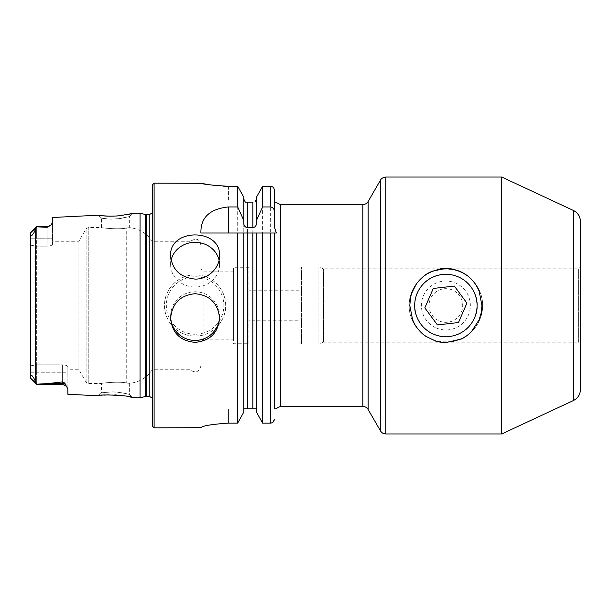 <?xml version="1.0" encoding="UTF-8"?>
<svg xmlns="http://www.w3.org/2000/svg" width="611" height="611" viewBox="0 0 611 611"><rect width="100%" height="100%" fill="white"/><g stroke="black" fill="none" stroke-linecap="round" stroke-linejoin="round"><path stroke-width="0.46" stroke-dasharray="3.06 2.29" d="M501.746 177.045L501.746 433.955M445.877 341.824C426.241 342.351 408.706 325.22 409.179 305.523C408.69 285.772 426.234 268.664 445.87 269.176C465.506 268.664 483.057 285.734 482.583 305.485C483.072 325.189 465.551 342.343 445.877 341.824M201.431 183.285L203.081 183.636M209.015 184.728L213.117 185.324M217.967 185.843L223.03 186.179M228.43 186.302L228.43 202.126L245.301 202.126L200.904 202.126L228.43 202.126L228.43 186.302L237.694 186.302L237.694 423.118L228.43 423.118L228.43 408.874L200.904 408.874L256.292 408.874L256.505 410.18L256.505 233.012M195.092 336.081C211.505 336.455 226.032 321.905 225.673 305.515C226.039 289.079 211.521 274.56 195.108 274.919C178.695 274.553 164.153 289.056 164.504 305.485C164.145 321.882 178.633 336.447 195.092 336.081A30.581 30.581 0 0 0 221.579 290.21A30.581 30.581 0 0 0 168.605 290.21A30.581 30.581 0 0 0 195.092 336.081A30.581 30.581 0 0 0 221.579 290.21A30.581 30.581 0 0 0 168.605 290.21A30.581 30.581 0 0 0 195.092 336.081M451.208 268.802L578.617 268.802L580.45 266.961L580.45 344.039L578.617 342.198L578.617 268.802L578.617 342.198L323.547 342.198L323.547 268.802L323.547 342.198L318.071 344.039L301.521 344.039L299.077 341.587L299.077 269.413L299.077 341.587M445.877 336.852C427.02 335.416 416.572 324.976 414.533 305.538C416.534 286.063 426.982 275.599 445.877 274.148C464.734 275.592 475.182 286.017 477.229 305.424C475.243 324.93 464.795 335.408 445.877 336.852C454.019 336.951 461.404 333.896 468.041 327.672C474.739 319.706 477.802 312.32 477.229 305.515C477.802 298.695 474.747 291.302 468.049 283.336C461.412 277.111 454.026 274.049 445.885 274.148C437.751 274.041 430.365 277.104 423.721 283.328C417.519 289.904 414.457 297.305 414.533 305.515C413.96 312.32 417.015 319.698 423.706 327.664C430.35 333.889 437.736 336.951 445.877 336.852M200.904 365.905L200.904 245.095L200.904 365.905C199.041 372.229 195.413 373.497 190.013 369.724L152.276 369.724C146.785 377.682 139.247 382.226 129.639 383.349L129.639 394.469L119.527 392.331L113.073 391.857L101.502 392.758L101.502 383.487L88.244 383.487L86.128 382.265L78.888 369.724L78.888 241.276L78.888 369.724L67.859 369.724L67.859 366.814L67.859 388.848L67.859 372.786L30.55 372.786L30.55 377.545C30.283 376.124 30.649 375.36 31.657 375.276C33.712 377.659 34.888 379.652 35.201 381.272L36.362 384.197L47.765 383.593L62.36 381.936C64.216 382.471 65.217 383.296 65.354 384.426L67.859 388.848L67.859 394.271M36.362 384.197L36.362 364.82L36.362 384.281L30.55 378.476L30.55 365.844L36.362 364.82L36.362 226.719L36.362 238.214L52.569 238.214L52.569 244.186C52.309 245.294 50.476 245.958 47.062 246.18L36.362 246.18L36.362 238.214L30.55 238.214L30.55 232.524L30.55 245.156L30.55 238.214L52.569 238.214L52.569 244.186C52.309 245.294 50.476 245.958 47.062 246.18L36.362 246.18L36.362 364.82L62.36 364.82C65.767 365.034 67.6 365.706 67.859 366.814L67.859 372.786L30.55 372.786L30.55 245.156L30.55 365.844L36.362 364.82L62.36 364.82C65.767 365.034 67.6 365.706 67.859 366.814L67.859 369.724M52.569 217.493L52.569 222.572L50.69 225.352L47.062 227.323L47.062 226.719L47.062 246.18L47.062 226.719L36.362 226.719L30.55 232.524L30.55 377.545M47.062 227.323L36.362 226.803L35.201 229.728C34.888 231.348 33.704 233.349 31.665 235.724C30.657 235.647 30.283 234.891 30.55 233.455M140.041 213.117L140.041 397.883M98.531 215.232L103.274 215.813M109.125 216.157L116.052 216.042M121.963 215.484L127.225 214.652M132.029 213.606L129.639 216.523L120.306 218.547L110.904 219.15L101.502 218.242L107.788 219.021L117.77 218.875L129.639 216.531L129.639 227.651C139.247 228.774 146.785 233.318 152.276 241.276L152.276 369.724L152.276 241.276L190.013 241.276L190.013 369.724L190.013 241.276L195.344 239.008C196.734 239.718 199.003 238.122 200.904 245.095M103.809 395.141L99.837 395.584M98.348 395.791L101.51 392.766L112.592 391.842L123.025 392.881L129.639 394.469L132.503 397.501L131.487 397.265M127.722 396.447L121.62 395.47M114.83 394.897L108.865 394.851M36.362 246.18L30.55 245.156L36.362 246.18M243.781 222.824L243.781 233.012M256.505 412.112L256.505 410.18M270.635 186.302L270.635 423.118L262.593 423.118L262.593 186.302L270.635 186.302C272.888 186.546 274.11 187.806 274.301 190.074L274.308 202.126C275.676 202.126 275.676 202.126 274.308 202.126L274.301 226.734M274.301 408.874L256.292 408.874L274.301 408.874C275.668 408.874 275.668 408.874 274.301 408.874L274.301 233.012M243.781 197.147L243.781 412.112M245.301 202.126L246.561 202.126M243.781 410.18L243.995 408.874L228.43 408.874L228.43 423.118M247.455 408.874L247.455 202.126L252.832 202.126L252.832 408.874M256.505 222.824L256.505 197.147M270.635 423.118L273.27 421.957M233.631 339.143L233.631 271.857L233.631 339.143L203.959 339.143L203.959 271.857L203.959 339.143L200.904 342.198L200.904 268.802L200.904 342.198M126.729 383.021C130.594 383.479 130.594 383.479 126.729 383.021C130.594 383.479 130.594 383.479 126.729 383.021C119.458 381.211 100.769 383.105 101.502 383.487C100.769 383.105 119.42 381.211 126.729 383.021C119.458 381.211 100.769 383.105 101.502 383.487C100.769 383.105 119.42 381.211 126.729 383.021L126.729 227.979C130.594 227.521 130.594 227.521 126.729 227.979C130.594 227.521 130.594 227.521 126.729 227.979C119.458 229.789 100.769 227.895 101.502 227.513C100.769 227.895 119.42 229.789 126.729 227.979C119.458 229.789 100.769 227.895 101.502 227.513C100.769 227.895 119.42 229.789 126.729 227.979L126.729 383.021M152.276 397.998L152.849 400.541L152.276 404.635L152.276 206.365L152.276 404.635M152.276 184.996L152.276 426.004M248.921 320.79L248.921 290.21L248.921 320.79L299.077 320.79L299.077 290.21L299.077 320.79M248.921 343.733L248.921 267.267L248.921 343.733L233.631 343.733L233.631 267.267L233.631 343.733M254.986 202.126L274.308 202.126L254.986 202.126M200.904 233.012L237.694 233.012M247.455 233.012L252.832 233.012M262.593 233.012L276.195 233.012M52.569 238.214L52.569 222.572L52.569 238.214M171.111 260.225A24.471 22.355 0 0 0 170.622 264.67A24.471 22.355 0 0 0 195.092 287.025A24.471 22.355 0 0 0 219.555 264.67A24.471 22.355 0 0 0 219.066 260.225M219.532 317.193A24.471 24.333 180 0 0 195.092 291.76A24.471 24.333 180 0 0 170.652 317.193M423.079 276.737A36.698 36.698 0 0 0 431.221 339.143A36.698 36.698 0 0 0 468.66 276.722M431.221 339.143A36.698 36.698 0 0 0 482.346 301.376A36.698 36.698 0 0 0 424.072 275.981A36.698 36.698 0 0 0 431.221 339.143M436.109 327.931A24.471 24.471 0 0 0 470.195 302.75A24.471 24.471 0 0 0 431.343 285.818A24.471 24.471 0 0 0 436.109 327.931M439.164 320.92A16.818 16.818 0 0 0 462.596 303.606A16.818 16.818 0 0 0 435.887 291.974A16.818 16.818 0 0 0 439.164 320.92M458.471 322.539L437.415 324.922L424.828 307.883L433.291 288.461L454.347 286.078L466.934 303.117L458.471 322.539M385.785 177.045L385.785 433.955M154.109 183.163L154.109 427.837M35.201 229.728L35.201 381.272M280.418 204.57L280.418 406.43M88.244 383.487L88.244 227.513L88.244 383.487M86.128 382.265L86.128 228.735L86.128 382.265M145.281 214.514L145.281 396.486M146.228 214.644L146.228 396.356M149.214 214.644L149.214 396.356M152.849 400.541L152.849 210.459L152.849 400.541M362.827 204.57L362.827 406.43M368.127 201.515L368.127 409.485M380.485 180.108L380.485 430.892M30.55 232.867L35.751 227.979M36.362 384.281L62.36 384.281L62.36 364.82L62.36 381.936M35.751 383.021L30.55 378.133M65.354 384.426A5.507 5.171 180 0 0 62.36 383.593L47.765 383.593M195.092 334.248A28.748 28.748 0 0 1 170.194 291.126A28.748 28.748 0 0 1 219.991 291.126A28.748 28.748 0 0 1 195.092 334.248M573.385 210.451L573.385 400.549M301.521 344.039L301.521 266.961L301.521 344.039M318.071 344.039L318.071 266.961L318.071 344.039M318.911 343.886L318.911 267.114L318.911 343.886M440.546 268.802L323.547 268.802L318.071 266.961L301.521 266.961L299.077 269.413M98.34 215.209L101.51 218.242L101.502 227.513L88.244 227.513L86.128 228.735L78.888 241.276L52.569 241.276M233.631 271.857L203.959 271.857L200.904 268.802M152.276 213.002L152.887 210.971L152.276 206.365M152.887 400.029L152.887 210.971L152.887 400.029M299.077 290.21L248.921 290.21M248.921 267.267L233.631 267.267M200.904 183.163L200.904 202.126M129.639 383.349L129.639 394.469M47.062 226.719L50.69 225.352M62.36 384.281L66.798 386.534M219.555 264.67L219.555 255.742M170.622 264.67L170.622 255.742M170.622 316.093L170.622 318.285M219.555 316.093L219.555 318.285"/><path stroke-width="0.92" d="M580.45 389.459L580.45 221.541L580.45 389.459C580.244 394.523 577.884 398.219 573.385 400.549L501.746 433.955L385.785 433.955C383.479 433.879 381.707 432.855 380.485 430.892L380.485 180.108C380.271 180.566 381.149 177.633 385.785 177.045L385.785 433.955M501.746 433.955L501.746 177.045L385.785 177.045M445.877 342.611C440.531 342.297 437.048 341.763 435.437 340.991L425.798 336.31C419.948 332.644 414.808 324.945 414.121 323.059L412.601 319.744L409.805 305.515C410.989 293.555 410.462 295.548 415.938 284.825C419.49 278.83 427.005 273.514 428.823 272.819L432.046 271.253L445.885 268.389L452.896 269.107L459.724 271.261C468.797 275.255 475.274 281.923 479.161 291.279L481.949 305.515L481.254 312.725L479.161 319.744L471.379 331.75C465.177 337.677 462.435 338.288 461.351 338.99L445.877 342.611M228.43 423.118C211.696 424.278 202.516 425.798 200.904 427.685C202.485 425.806 211.666 424.286 228.43 423.118L237.694 423.118L243.781 412.112L237.694 423.118L237.694 233.012L200.904 233.012C200.538 217.6 209.703 208.909 228.392 206.953L237.694 206.953L237.694 186.302L228.43 186.302C211.712 185.248 202.531 184.201 200.904 183.163C202.508 184.194 211.681 185.24 228.43 186.302L223.03 186.179M200.904 427.685L154.109 427.837L154.109 183.163L201.431 183.285M203.081 183.636L209.015 184.728M213.117 185.324L217.967 185.843M195.092 279.097C208.206 279.41 219.868 267.671 219.555 255.742C221.067 227.987 169.11 228.002 170.622 255.742C172.058 269.642 180.214 277.425 195.092 279.097M195.092 342.359C209.963 341.007 218.119 332.98 219.555 318.285C218.112 303.415 209.963 295.22 195.1 293.692C180.237 295.212 172.073 303.407 170.622 318.285C172.058 332.972 180.214 340.999 195.092 342.359M152.276 397.998L149.214 396.356L145.281 396.486L140.041 397.883L140.041 213.117L132.495 213.491L118.87 215.828C111.546 216.332 105.68 216.256 101.273 215.599L98.531 215.232M50.69 225.352L47.062 226.719L47.062 227.323L50.69 225.352L52.569 222.572L52.569 217.493L98.34 215.202M47.062 227.323L36.362 226.803L35.201 229.728C34.888 231.348 33.704 233.349 31.665 235.724C30.657 235.647 30.283 234.891 30.55 233.455L30.55 377.545C30.283 376.124 30.649 375.36 31.657 375.276C33.712 377.659 34.888 379.652 35.201 381.272L36.362 384.197L47.765 383.593L62.36 381.936C64.216 382.471 65.217 383.296 65.354 384.426L67.859 388.848L67.859 394.271L98.34 395.798C97.363 393.851 133.549 395.714 132.503 397.509L140.041 397.883M103.274 215.813L109.125 216.157M116.052 216.042L121.963 215.484M127.225 214.652L132.029 213.606M99.837 395.584L98.34 395.798M131.487 397.265L127.722 396.447M121.62 395.47L114.83 394.897M108.865 394.851L103.809 395.141M66.798 386.534L62.36 384.281L36.362 384.281L30.55 378.476L30.55 377.545M36.362 226.803L30.55 232.524L30.55 233.455M256.505 410.18L256.292 408.874L247.455 408.874L247.455 233.012L237.694 233.012L276.317 233.012L274.301 226.734L274.301 190.074C274.11 187.806 272.888 186.554 270.635 186.302L262.593 186.302L256.505 197.147L262.593 186.302L262.593 206.953L270.635 206.953C273.048 207.442 274.27 208.97 274.301 211.543M243.781 412.112L243.781 233.012M247.455 408.874L243.995 408.874L243.781 410.18M273.27 421.957L274.301 419.299C274.118 421.582 272.896 422.858 270.635 423.118L262.593 423.118L256.505 412.112L256.505 233.012M256.505 412.112L262.593 423.118L262.593 233.012L252.832 233.012L252.832 408.874M274.301 408.874C275.668 408.874 275.668 408.874 274.301 408.874L274.301 233.012M237.694 206.953L243.781 220.388L243.781 197.147L237.694 186.302L243.781 197.147M243.781 220.388L243.781 222.824C243.766 225.505 244.988 227.155 247.455 227.773L252.832 227.773C255.299 227.155 256.521 225.505 256.505 222.824L256.505 197.147M246.561 202.126L245.301 202.126L243.781 199.049L245.301 202.126M252.832 227.773L252.832 202.126L247.455 202.126L247.455 227.773M254.986 202.126L256.505 199.049L254.986 202.126M256.505 220.388L262.593 206.953M274.301 190.074L274.301 202.058L274.301 190.074M275.53 408.874L280.418 406.43L280.418 204.57L275.53 202.126M274.308 202.126C275.676 202.126 275.676 202.126 274.308 202.126L274.301 202.058M154.109 427.837L152.276 426.004L152.276 184.996L154.109 183.163M380.485 430.892L368.127 409.485C366.906 407.522 365.141 406.506 362.827 406.43L280.418 406.43M580.45 344.039L580.45 266.961M219.066 260.225A24.471 22.355 0 0 0 195.092 242.323A24.471 22.355 0 0 0 171.111 260.225M170.652 317.193A24.471 24.333 180 0 0 195.092 340.426A24.471 24.333 180 0 0 219.532 317.193M433.42 334.102A31.199 31.199 0 0 0 476.878 301.994A31.199 31.199 0 0 0 427.341 280.411A31.199 31.199 0 0 0 433.42 334.102M458.471 322.539L466.934 303.117L454.347 286.078L433.291 288.461L424.828 307.883L437.415 324.922L458.471 322.539M468.66 276.722A36.698 36.698 0 0 0 423.079 276.737M35.201 381.272L35.201 229.728M270.635 423.118L270.635 233.012M270.635 206.953L270.635 186.302M145.281 396.486L145.281 214.514L140.041 213.117M146.228 396.356L146.228 214.644L145.281 214.514M149.214 396.356L149.214 214.644L146.228 214.644M362.827 406.43L362.827 204.57L280.418 204.57M368.127 409.485L368.127 201.515L380.485 180.108M228.392 206.953L228.392 233.012M30.55 232.867L35.751 227.979M65.354 384.426A5.507 5.171 0 0 0 62.36 383.593L62.36 381.936M62.36 384.281L62.36 383.593L47.765 383.593M35.751 383.021L30.55 378.133M573.385 400.549L573.385 210.451C577.884 212.781 580.244 216.477 580.45 221.541M451.208 268.802L440.546 268.802M149.214 214.644L152.276 213.002M362.827 204.57C365.141 204.494 366.906 203.478 368.127 201.515M36.362 226.719L47.062 226.719M573.385 210.451L501.746 177.045"/></g></svg>
